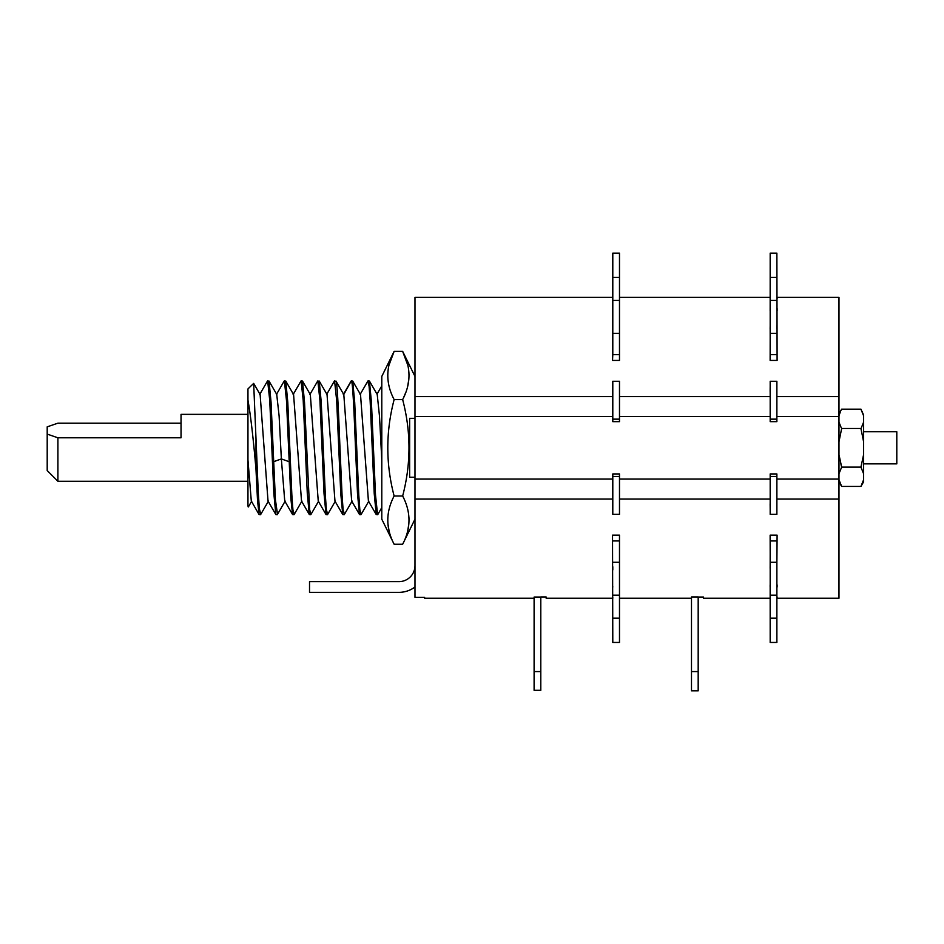 <?xml version="1.0" encoding="UTF-8"?>
<svg xmlns="http://www.w3.org/2000/svg" width="944" height="944" viewBox="0 0 944 944"><rect width="100%" height="100%" fill="white"/><g stroke="black" fill="none" stroke-linecap="round" stroke-linejoin="round"><path stroke-width="1.42" d="M776.877 598.236L838.98 598.236L838.98 479.8L841.659 486.431L860.928 486.431L863.607 479.8L863.607 481.806L860.928 486.431M840.526 411.313L838.98 415.808L838.98 396.551L776.877 396.551M776.877 297.372L838.98 297.372L838.98 396.551M839.546 413.72L839.157 415.053M862.061 411.313L863.441 415.053M863.453 422.523L861.388 427.656M839.133 422.523L841.198 427.656M838.98 413.802L841.659 409.165L860.928 409.165L863.607 415.808L863.607 441.768L860.928 428.482L841.659 428.482L838.98 441.733M839.192 455.622L841.659 467.115L838.98 473.746L838.98 479.8M863.394 455.622L860.928 467.115L841.659 467.115L840.986 464.649M863.607 441.733L863.607 473.758L860.928 467.115L861.612 464.649M863.607 473.758L863.607 479.8M863.607 431.738L896.8 431.738L896.8 463.858L863.607 463.858M863.607 415.808L863.04 413.72M838.98 415.808L838.98 473.758M612.798 297.372L414.982 297.372L414.982 597.316L424.623 597.316L424.623 598.236L534.103 598.236M612.798 354.661L612.526 360.431L619.488 360.431L619.488 354.661L612.798 354.661L612.798 253.145L619.488 253.145L612.798 253.145M619.488 540.936L619.488 535.165L612.526 535.165L612.798 642.451L619.488 642.451L619.488 540.936L612.798 540.936M612.798 476.449L612.798 473.947L619.488 473.947L619.488 476.449L612.798 476.449L612.798 514.338L619.488 514.338L619.488 476.449M612.798 419.148L612.798 381.27L619.488 381.27L619.488 419.148L612.798 419.148L612.798 421.649L619.488 421.649L619.488 419.148M619.488 354.661L619.488 253.145M776.877 391.312L776.877 386.344M770.186 386.344L770.139 391.312M612.798 391.312L612.798 386.344M770.186 393.919L770.162 391.312M612.798 328.866L612.798 325.633M612.798 310.706L612.526 308.558L612.526 310.706M612.798 298.682L612.526 298.056L612.526 298.682M770.186 344.466L770.186 341.657M770.186 341.539L770.162 328.866M770.139 328.866L770.186 325.633M776.877 328.866L776.877 325.633M770.139 356.089L770.139 360.431L777.101 360.431L776.877 253.145L770.186 253.145L770.162 307.968M770.174 299.72L770.162 298.682M770.174 298.056L770.139 298.682M777.101 298.056L777.101 298.682L776.877 298.056M777.101 308.558L777.101 310.706L776.877 308.558M770.186 310.706L770.139 308.558M612.526 597.54L612.526 596.927L612.798 597.54M612.526 587.038L612.526 584.902L612.798 587.038M612.798 569.975L612.798 566.742M612.798 509.264L612.798 504.285M770.186 421.649L776.877 421.649L776.877 381.27L770.186 381.27L770.186 421.649M770.186 473.947L776.877 473.947L776.877 476.449L770.186 476.449L770.186 473.947M770.186 553.939L770.139 535.165L777.101 535.165L776.877 562.282L770.186 562.282L770.186 540.936L776.877 540.936M776.877 642.451L770.186 642.451L776.877 642.451L776.877 562.282M770.186 476.449L770.186 514.338L776.877 514.338L776.877 476.449M770.186 540.936L770.186 551.143M770.162 587.321L770.186 642.451M776.877 595.192L770.186 595.192L770.186 562.282M770.162 566.742L770.186 554.057M770.162 596.927L770.174 595.876M770.162 504.285L770.186 501.677M776.877 333.315L770.186 333.315L770.139 360.431M770.186 333.315L770.186 300.416L776.877 300.416M770.186 569.975L770.139 566.742M770.139 535.165L770.139 539.508M770.139 587.038L770.139 584.902L770.162 587.038M770.139 596.927L770.174 597.54M770.139 504.285L770.186 509.264M770.162 308.558L770.151 310.706M776.877 569.975L776.877 566.742M777.101 587.038L777.101 584.902L776.877 587.038M777.101 597.54L777.101 596.927L776.877 597.54M776.877 509.264L776.877 504.285M409.012 446.984L408.882 441.344M403.442 397.931L405.601 392.834M407.773 385.777L408.87 378.957M409.012 375.016L408.882 372.148M407.761 365.092L402.651 351.369L414.982 376.42M402.651 544.24L394.132 544.24L381.789 519.176L381.789 376.42L394.132 351.369L402.651 351.369C411.088 367.44 411.088 383.512 402.651 399.583C411.088 431.738 411.088 463.882 402.651 496.013C411.088 512.096 411.088 528.168 402.651 544.24L414.982 519.176M407.808 530.292L408.858 523.767M409 519.141L408.917 517.265M388.975 530.292L387.925 523.767M387.783 519.141L387.866 517.265M388.126 380.939L387.913 378.957M387.772 375.016L387.901 372.148M389.022 365.092L394.132 351.369C385.695 367.44 385.695 383.512 394.132 399.583C385.695 431.738 385.695 463.882 394.132 496.013C385.695 512.096 385.695 528.168 394.132 544.24M381.789 512.226L381.789 514.244M402.651 399.583L394.132 399.583M402.651 496.013L394.132 496.013M260.497 514.716L259.104 514.563L257.547 500.851L255.989 469.439C253.346 438.7 250.679 415.572 247.953 400.055L247.953 388.916L253.665 383.382L258.243 492.107L259.364 508.804L260.792 514.327M255.989 439.574L255.989 469.439M377.848 514.433L376.231 514.574L374.225 493.559L370.131 400.48L369.08 385.978L367.747 381.293M377.6 514.716L375.511 495.116L371.417 402.097L369.423 381.034L368.03 380.88M361.092 514.504L359.829 509.63L358.779 495.116L354.696 402.238L352.702 381.057L351.31 380.88L343.769 394.509M360.879 514.716L359.487 514.563L357.493 493.476L355.487 447.798C354.189 414.581 352.891 383.996 351.581 381.246M344.43 514.338L343.097 509.63L342.058 495.116L339.958 447.798C338.66 414.581 337.362 383.996 336.064 381.246L334.365 381.105M334.577 380.88L336.666 400.48L340.749 493.382L342.755 514.551L344.147 514.716M327.674 514.397L326.364 509.63L325.326 495.116L321.231 402.073L319.225 381.034L317.562 381.27M327.415 514.716L326.034 514.574L324.028 493.559L319.933 400.48L317.845 380.88M318.659 501.111L310.871 514.563L309.644 509.63L304.511 402.227L302.517 381.057L301.112 380.88L303.213 400.48L307.296 493.5L309.302 514.563L310.682 514.716M294.233 514.362L292.911 509.63L291.861 495.116L287.778 402.191L285.784 381.046L284.168 381.093M293.962 514.716L292.557 514.551L290.846 498.255L286.48 400.468L284.392 380.88M277.524 514.291L275.412 499.801L271.046 402.191L269.052 381.046L267.471 381.046L259.671 394.521M277.229 514.716L275.837 514.563L273.843 493.441L269.748 400.48L267.659 380.88M248.237 506.975L247.953 505.866L248.366 506.928L251.729 501.122M247.953 505.866L247.953 400.055M247.953 481.263L57.903 481.263L57.903 437.792L181.036 437.792L181.036 414.345L247.953 414.345M181.036 423.172L57.903 423.172L47.2 426.853L47.2 434.098L57.903 437.792M57.903 481.263L47.2 470.549L47.2 434.098M284.746 501.063L281.359 458.914L279.117 416.021L276.722 394.368M275.837 514.551L268.025 501.075L260.131 394.545L253.665 383.382M259.104 514.563L251.305 501.075L247.953 459.929M381.789 459.929L379.512 416.339L377.222 394.509M368.42 501.099L360.514 394.545L352.69 381.057M351.675 501.075L343.817 394.616L336.064 381.246M342.755 514.551L334.967 501.111L327.037 394.509M326.046 514.563L318.246 501.099L310.316 394.545M309.325 514.539L301.514 501.063L293.584 394.533L285.749 381.057M414.982 477.239L409.637 477.239L409.637 418.357L414.982 418.357M540.794 597.068L534.103 597.068L534.103 690.312L540.794 690.312L540.794 596.997L546.151 596.997L546.151 598.236L612.798 598.236M770.174 598.236L703.54 598.236L703.54 597.068L698.182 597.068M698.182 596.997L691.492 596.997L691.492 690.855L698.182 690.855L698.182 596.997M414.982 565.574A16.06 16.06 0 0 1 398.923 581.634L309.526 581.634L309.526 592.36L398.923 592.36A26.762 26.762 0 0 0 414.982 587.003M612.798 499.057L414.982 499.057M612.798 479.08L414.982 479.08M770.186 499.057L619.488 499.057M770.186 479.08L619.488 479.08M838.98 499.057L776.877 499.057M838.98 479.08L776.877 479.08M612.798 396.551L414.982 396.551M770.186 396.551L619.488 396.551M770.186 416.516L619.488 416.516M612.798 416.516L414.982 416.516M838.98 416.516L776.877 416.516M289.124 461.71L281.359 458.914L273.607 461.71M540.794 671.573L534.103 671.573M698.182 671.573L691.492 671.573M619.488 618.19L612.798 618.19M619.488 562.282L612.798 562.282M776.877 618.19L770.186 618.19M770.186 354.661L776.877 354.661M776.877 277.406L770.186 277.406M776.877 419.148L770.186 419.148M619.488 333.315L612.798 333.315M619.488 277.406L612.798 277.406M838.98 481.806L841.659 486.431M770.174 297.372L619.488 297.372M284.203 381.046L276.391 394.533M377.777 514.563L381.789 507.624M369.423 381.034L377.211 394.486M361.056 514.563L368.856 501.099M344.312 514.539L352.124 501.052M327.58 514.563L335.38 501.099M319.225 381.034L327.013 394.486M302.493 381.046L310.305 394.521M294.127 514.539L301.938 501.063M277.383 514.539L285.194 501.052M343.746 394.521L335.934 381.034M269.016 381.069L276.84 394.568M260.65 514.551L268.485 501.052M334.4 381.034L326.612 394.486M351.121 381.057L343.321 394.521M309.88 394.521L317.691 381.046M293.136 394.545L300.959 381.057M284.769 501.063L292.581 514.539M376.243 514.574L368.431 501.099M381.789 385.872L377.01 394.132M360.065 394.533L367.877 381.057M351.699 501.052L359.511 514.539M691.492 598.236L619.488 598.236M619.488 642.451L612.798 642.451M619.488 595.192L612.798 595.192M776.877 253.145L770.186 253.145M619.488 300.416L612.798 300.416"/></g></svg>
